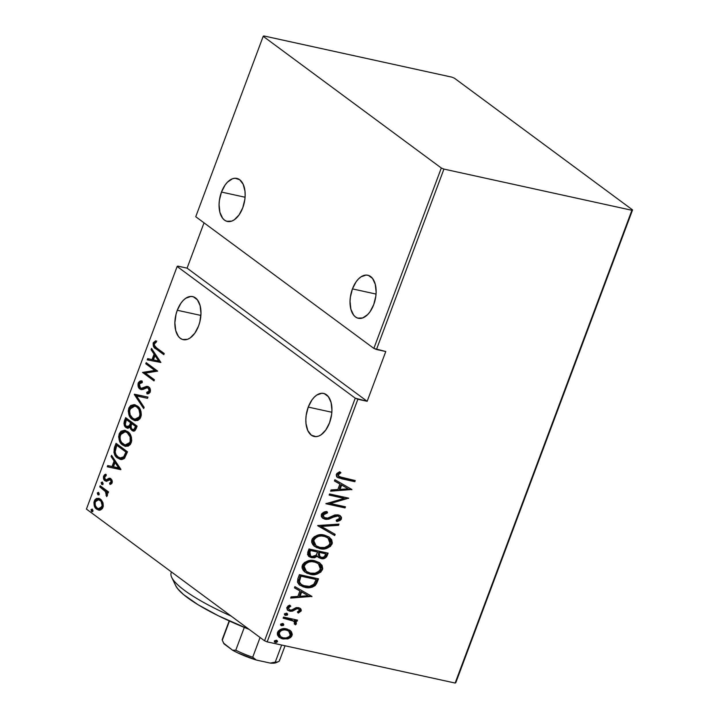 <?xml version="1.0" encoding="UTF-8"?>
<svg xmlns="http://www.w3.org/2000/svg" width="719" height="719" viewBox="0 0 719 719"><rect width="100%" height="100%" fill="white"/><g stroke="black" fill="none" stroke-linecap="round" stroke-linejoin="round"><path stroke-width="1.08" d="M177.278 310.257L200.88 315.425L177.278 310.257A22.037 12.457 102.4 0 1 192.638 296.596A22.037 12.457 102.4 0 1 198.561 325.995A22.037 12.457 102.4 0 1 183.201 339.656A22.037 12.457 102.4 0 1 177.278 310.257L176.011 314.356L174.879 322.813L175.724 330.569L178.429 336.42L180.361 338.343L182.581 339.494L187.551 339.305L190.104 337.984L194.858 333.131L198.561 325.995L199.837 321.896L200.969 313.439L200.116 305.683L197.41 299.832L193.258 296.758L190.832 296.435L185.745 298.268L183.273 300.353L180.981 303.121L177.278 310.257M221.47 192.063L245.071 197.24L221.47 192.063A22.037 12.457 102.4 0 1 236.83 178.402A22.037 12.457 102.4 0 1 242.752 207.8A22.037 12.457 102.4 0 1 227.393 221.461A22.037 12.457 102.4 0 1 221.47 192.063L219.385 200.403L219.061 204.627L219.915 212.375L222.62 218.225L224.553 220.149L226.773 221.299L231.743 221.11L234.295 219.789L239.05 214.936L242.752 207.8L244.837 199.469L245.161 195.244L244.981 191.2L243.166 184.262L239.67 179.714L235.023 178.24L232.489 178.752L227.465 182.159L225.173 184.927L221.47 192.063M352.436 288.894L376.028 294.062L352.436 288.894A22.037 12.457 102.4 0 1 367.795 275.233A22.037 12.457 102.4 0 1 373.718 304.631A22.037 12.457 102.4 0 1 358.359 318.292A22.037 12.457 102.4 0 1 352.436 288.894L350.351 297.235L350.027 301.45L350.881 309.206L353.586 315.057L355.519 316.98L357.738 318.131L362.7 317.942L367.724 314.536L370.015 311.767L373.718 304.631L375.803 296.291L376.127 292.076L375.273 284.32L372.568 278.469L368.416 275.395L365.989 275.071L360.893 276.905L358.43 278.99L356.139 281.758L352.436 288.894M308.244 407.089L331.845 412.257L308.244 407.089A22.037 12.457 102.4 0 1 323.604 393.428A22.037 12.457 102.4 0 1 329.527 422.826A22.037 12.457 102.4 0 1 314.167 436.487A22.037 12.457 102.4 0 1 308.244 407.089L306.159 415.42L305.836 419.644L306.015 423.689L307.831 430.627L311.327 435.175L315.974 436.649L318.517 436.136L321.069 434.815L325.824 429.962L329.527 422.826L331.612 414.486L331.935 410.261L331.082 402.514L328.376 396.663L324.224 393.59L321.797 393.266L316.711 395.099L314.239 397.185L311.947 399.953L308.244 407.089M86.433 509.088L177.144 266.479L355.249 398.173L264.547 640.782L86.433 509.088L264.547 640.782L267.162 641.86L357.873 399.261L367.166 401.292L385.77 351.528L376.477 349.488L443.929 169.091L631.911 210.281L455.145 683.05L267.162 641.86L455.145 683.05L455.801 682.682L632.567 209.912L454.453 78.218L451.838 77.14L263.855 35.95L263.199 36.318L441.304 168.003L373.862 348.409L195.748 216.716L263.199 36.318L441.304 168.003L443.929 169.091L631.911 210.281L632.567 209.912L454.453 78.218L451.838 77.14L263.855 35.95L263.199 36.318L195.748 216.716L373.862 348.409L385.77 351.528L367.166 401.292L355.249 398.173L177.144 266.479L177.8 266.12L187.084 268.151L177.8 266.12L177.144 266.479L86.433 509.088M92.418 509.241L91.052 509.654L92.14 509.897L92.679 511.712L92.14 509.897L91.052 509.654L91.592 511.479L92.383 511.649L91.592 511.479L92.958 511.065L92.418 509.241L91.007 509.807L91.744 511.577L93.039 510.76L92.023 509.052M98.683 492.497L97.317 492.901L98.404 493.144L98.943 494.969L98.404 493.144L97.317 492.901L97.847 494.726L98.647 494.906L97.847 494.726L99.222 494.321L98.683 492.497L97.263 493.054L98.009 494.825L99.303 494.007L98.287 492.308M102.547 482.17L101.172 482.575L102.269 482.817L102.808 484.642L102.269 482.817L101.172 482.575L101.712 484.399L102.511 484.57L101.712 484.399L103.087 483.986L102.547 482.17L101.127 482.728L101.873 484.498L103.159 483.68L102.152 481.982M120.918 469.39L111.544 455.334L111.094 456.547L114.096 461.05L112.065 466.487L107.724 465.561L107.266 466.775L120.819 469.669L111.544 455.334L111.094 456.547L114.096 461.05L112.065 466.487L107.724 465.561L107.266 466.775L120.918 469.39M127.667 431.616L124.567 430.295L121.107 431.193L119.363 433.476L118.653 436.793L119.507 440.909L121.781 444.279L124.738 446.157L128.153 446.139L130.418 444.369L131.712 440.81L131.406 437.233L129.447 433.35L125.097 430.384L119.174 433.925C118.383 439.498 119.561 443.21 122.706 445.052L125.376 446.328L131.262 442.724C132.008 437.161 130.804 433.458 127.667 431.616M137.266 405.938L134.165 404.617L130.714 405.507L128.962 407.799L128.252 411.115L129.114 415.231L131.388 418.593L134.345 420.471L137.751 420.462L140.016 418.692L141.31 415.133L141.005 411.547L139.046 407.664L134.696 404.698L128.782 408.239C127.991 413.811 129.168 417.523 132.314 419.375L134.983 420.651L140.861 417.047C141.607 411.484 140.412 407.781 137.266 405.938M141.454 388.152L142.748 388.53L140.358 387.918L139.351 383.964L142.317 382.562L142.146 381.043C140.69 380.513 139.369 381.187 138.192 383.074L138.291 386.777L140.457 389.347L142.865 389.509L147.018 387.748L148.563 388.305L149.103 391.01L148.285 392.008L146.721 392.349L147.036 393.922L148.716 393.635L150.082 392.331L150.469 390.3L148.698 386.957L146.541 386.4L141.31 388.287L139.522 386.894L139.351 383.964L140.394 382.814L142.317 382.562L142.146 381.043L140.079 381.16L138.363 382.679L139.279 383.317L142.164 381.241M160.894 362.475L151.52 348.418L151.062 349.641L154.073 354.143L152.042 359.581L147.692 358.646L147.242 359.868L160.894 362.475L151.52 348.418L151.062 349.641L154.073 354.143L152.042 359.581L147.692 358.646L147.242 359.868L160.894 362.475M156.607 347.906L154.252 345.147L154.549 343.493L156.302 342.145L155.681 340.806L153.3 342.702L153.345 346.199L163.815 354.665L164.229 353.541L156.607 347.906C155.142 347.412 154.387 346.082 154.333 343.907L156.302 342.145L155.681 340.806L153.192 342.954C152.994 346.216 153.956 348.212 156.077 348.94L163.815 354.665L164.229 353.541L156.607 347.906M145.777 363.778L154.792 370.438L142.542 372.424L154.001 380.899L154.423 379.785L145.391 373.107L157.659 371.13L146.2 362.655L145.777 363.778L146.874 364.012L147.125 363.347L146.874 364.012L145.777 363.778L154.792 370.438L142.542 372.424L154.001 380.899L154.423 379.785L145.391 373.107L157.659 371.13L146.2 362.655L145.777 363.778M134.408 394.201L143.674 408.536L144.124 407.322L136.556 395.971L147.494 398.308L147.952 397.095L134.3 394.479L143.674 408.536L144.124 407.322L136.556 395.971L147.494 398.308L147.952 397.095L134.408 394.201M125.636 417.649L123.947 423.266L125.546 427.14L127.928 428.281L129.959 427.203L130.678 429.18L132.925 430.996L134.956 430.636L136.188 428.56L137.095 426.124L125.636 417.649L124.342 421.1C123.695 424.327 124.27 426.493 126.077 427.589L127.407 428.218L129.959 427.203L131.856 430.438L133.114 431.041L136.188 428.56L137.095 426.124L125.636 417.649M114.537 447.335L113.926 452.404L115.912 456.43L120.064 459.342L121.826 459.567L124.135 458.641L127.497 451.802L116.038 443.326L114.537 447.335L115.633 447.578L116.963 444.009L115.633 447.578L114.537 447.335C113.404 452.79 114.438 456.367 117.655 458.066L120.495 459.45L124.576 458.21L127.497 451.802L116.038 443.326L114.537 447.335M112.146 482.826L112.065 480.229L110.546 478.486L108.982 478.27L106.241 479.852L104.911 479.169L104.507 477.299L106.241 475.547L105.756 474.207L104.57 474.72L103.464 476.508L104.219 480.031L106.412 481.245L110.304 479.735L111.22 481.667L109.585 483.159L110.007 484.48L111.697 483.572L112.146 482.826L110.879 478.71L109.423 478.198L106.241 479.852L105.325 479.591L104.623 476.85L106.241 475.547L105.756 474.207L103.59 476.122C103.203 478.423 103.662 479.959 104.947 480.741L106.412 481.245L109.621 479.618L110.501 479.852L111.13 482.036L109.585 483.159L110.007 484.48L112.146 482.826M100.175 485.756L99.752 486.871L105.819 491.949L106.637 496.586L107.526 494.681L106.897 492.156L108.129 493.063L108.551 491.949L100.175 485.756L99.752 486.871L105.36 491.311L106.637 496.586L107.329 495.697L106.897 492.156L108.129 493.063L108.551 491.949L100.175 485.756M102.952 502.689L101.217 499.804L98.997 498.393L96.517 498.465L94.89 499.804L93.928 502.392L94.198 505.493L96.049 508.639L98.368 510.05L100.579 509.969L102.413 508.504L103.284 506.167L102.952 502.689L100.471 499.166L98.674 498.312L94.288 501.008C93.623 505.089 94.432 507.821 96.714 509.214L100.193 510.086L102.952 507.416L102.952 502.689M289.703 630.15L291.087 631.327L287.258 629.071L282.971 628.757L280.284 629.529L278.235 631.12L277.354 633.035L277.462 634.958L278.765 636.89L281.731 638.652L287.636 638.921L290.503 637.591L291.752 636.117L292.274 634.329L291.42 631.74L290.431 630.842L291.357 635.048L292.013 635.533L291.087 631.327L286.62 628.909C283.034 627.876 280.015 629.026 277.543 632.369L279.511 637.51L282.864 638.966L288.328 638.724L292.013 635.533L291.357 635.048L287.681 638.238L288.328 638.724L287.681 638.238L282.208 638.481L282.864 638.966L279.179 637.25M283.538 617.064L283.115 618.178L292.948 620.695L294.673 622.232L294.251 623.858L295.5 624.82L296.318 623.975L296.174 622.034L295.033 620.794L297.091 621.243L297.513 620.129L283.538 617.064L283.115 618.178L293.81 621.225L294.754 623.247L294.251 623.858L295.5 624.82L296.39 623.822L295.033 620.794L297.091 621.243L297.513 620.129L283.538 617.064M298.96 609.146L297.468 608.301L298.96 609.146L299.499 610.539L297.369 611.995L298.268 613.046L301.279 610.728L300.964 609.11L299.598 608.022L296.156 607.618L291.635 610.027L289.811 609.955L288.481 608.265L288.966 607.213L290.782 606.189L289.775 605.137L288.067 605.937L286.737 607.861L287.519 610.036L290.395 611.294L292.84 611.006L296.731 608.831L298.421 608.867L299.571 610.188L297.369 611.995L298.268 613.046L301.207 610.952L300.551 610.467L298.466 612.237M297.9 578.642L297.459 582.156L299.185 584.718L303.238 586.884L308.676 587.711L312.1 587.216L315.039 585.652L316.639 583.513L318.526 578.822L299.401 574.634L297.9 578.642L299.751 585.176L304.757 587.288C308.298 588.403 311.821 587.765 315.326 585.383L318.526 578.822L299.401 574.634L297.9 578.642M308.999 548.957L307.525 554.448L309.116 556.632L311.606 557.683L314.58 557.746L317.456 556.191L320.449 558.393L324.53 558.411L326.615 556.821L328.125 553.145L308.999 548.957L307.705 552.408L309.08 556.596L311.606 557.683L317.456 556.191L318.553 557.495L320.989 558.528C323.667 559.319 325.743 558.339 327.208 555.589L328.125 553.145L308.999 548.957M317.762 525.508L334.703 535.556L335.153 534.343L321.402 526.452L338.523 525.328L338.982 524.115L317.762 525.508L334.703 535.556L335.153 534.343L321.402 526.452L338.523 525.328L338.982 524.115L317.762 525.508M329.14 495.085L344.185 498.375L325.905 503.731L345.03 507.929L345.453 506.805L330.372 503.507L348.688 498.159L329.563 493.962L329.14 495.085L344.185 498.375L325.905 503.731L345.03 507.929L345.453 506.805L330.372 503.507L348.688 498.159L329.563 493.962L329.14 495.085M342.532 477.784L338.397 476.005L338.532 474.45L340.941 472.734L339.728 471.727L336.95 473.408L336.267 474.657L336.555 476.481L338.056 477.731L354.844 481.685L355.258 480.571L338.991 476.634L338.281 474.891L340.941 472.734L339.728 471.727L336.357 474.369L337.337 477.299L354.844 481.685L355.258 480.571L342.532 477.784M351.924 489.504L334.883 479.726L334.425 480.948L339.889 484.076L337.858 489.513L331.055 489.954L330.605 491.176L351.924 489.504L334.883 479.726L334.425 480.948L339.889 484.076L337.858 489.513L331.055 489.954L330.605 491.176L351.924 489.504M321.357 514.489L321.312 516.35L322.238 517.761L326.04 519.406L328.808 519.145L335.719 516.071L338.191 516.116L339.206 516.745L339.539 518.363L338.487 519.486L336.177 520.25L336.959 521.563L340.069 520.493L341.3 519.253L341.48 517.329L340.132 515.676L338.137 514.867L334.739 515.011L327.657 518.12L324.449 517.716L323.226 516.161L323.307 514.939L325.24 513.366L327.549 512.827L326.983 511.524L323.865 512.225L321.77 513.717L321.357 514.489L322.804 518.255L325.168 519.28L337.795 516.008L338.901 516.476L339.539 518.363L336.177 520.25L336.959 521.563L341.444 518.929L340.321 515.811L338.137 514.867L334.955 514.948L327.657 518.12L324.179 517.536L323.307 514.939L327.549 512.827L326.983 511.524C324.664 511.47 322.786 512.458 321.357 514.489M324.422 535.116L319.443 534.855L314.356 536.662L312.361 538.774L311.687 540.58L311.704 542.369L312.891 544.777L316.45 547.527L321.141 548.813L326.282 548.498L330.434 546.395L332.34 543.034L331.675 539.699L328.88 536.904L324.422 535.116C319.56 533.669 315.398 535.179 311.947 539.654L314.598 546.431L319.506 548.543C324.431 550.035 328.628 548.507 332.088 543.959L329.509 537.336L324.422 535.116M314.823 560.802L309.844 560.532L304.748 562.339L302.753 564.451L302.088 566.257L302.106 568.046L303.292 570.464L306.851 573.205L311.534 574.499L316.675 574.184L320.836 572.072L322.732 568.72L322.067 565.377L319.272 562.582L314.823 560.802C309.952 559.346 305.791 560.865 302.339 565.341L305 572.108L309.907 574.22C314.832 575.712 319.02 574.184 322.489 569.637L319.901 563.022L314.823 560.802M311.947 596.411L294.907 586.641L294.457 587.854L299.913 590.982L297.882 596.419L291.087 596.869L290.629 598.082L311.947 596.411L294.907 586.641L294.457 587.854L299.913 590.982L297.882 596.419L291.087 596.869L290.629 598.082L311.947 596.411M286.45 613.172L284.508 613.792L285.128 615.239L287.241 615.131L287.636 614.062L286.45 613.172L284.436 613.936L285.614 615.401L287.627 614.637L286.45 613.172L287.196 613.496M282.585 623.499L280.644 624.128L281.264 625.566L283.376 625.458L283.78 624.389L282.585 623.499L280.572 624.263L281.749 625.728L283.762 624.964L282.585 623.499L283.331 623.822M276.321 640.252L274.379 640.872L275 642.31L276.572 642.453L277.516 641.141L276.321 640.252L274.316 641.015L275.494 642.48L277.498 641.716L276.321 640.252L277.076 640.566M204.025 222.836L187.084 268.151L367.166 401.292L187.084 268.151L204.025 222.836M337.409 477.245L354.188 481.2L354.485 480.4L354.188 481.2L354.844 481.685L341.929 478.854L337.031 477.048M338.406 476.203L337.624 474.405L340.294 472.248L339.683 471.754L340.941 472.734L340.294 472.248L338.227 473.605L338.883 474.091L338.227 473.605L337.624 474.405L338.991 476.634M351.232 489.109L351.816 489.783L351.16 489.297L330.803 490.637L351.232 489.109M339.233 483.59L334.461 480.858L339.233 483.59M339.377 488.884L340.977 484.597L348.185 488.83L340.033 489.369L339.377 488.884L340.033 489.369L341.633 485.082L340.977 484.597L339.377 488.884M341.633 485.082L348.185 488.83L340.977 484.597L348.185 488.83L340.033 489.369L341.633 485.082M348.104 498.024L348.598 498.393L348.104 498.024M347.771 497.952L329.715 503.021L330.372 503.507L329.715 503.021L347.771 497.952M344.68 506.643L344.374 507.443L345.03 507.929L326.138 503.444L344.374 507.443L344.68 506.643M343.529 497.89L329.257 494.762L343.529 497.89M322.651 514.462L324.584 512.881L326.893 512.341L326.561 511.577L327.549 512.827L326.893 512.341L322.651 514.462L324.179 517.536M339.97 515.577L341.444 518.929L340.788 518.444L336.303 521.077L340.455 519.073L340.914 517.222L340.033 515.64M338.55 516.26L337.912 515.784M338.901 516.476L337.148 515.523L337.795 516.008L334.362 515.82L335.009 516.305L334.362 515.82L331.81 517.123L332.466 517.608L331.81 517.123L324.512 518.794L325.168 519.28L322.489 518.004M322.921 518.237L325.383 518.929L328.152 518.66L334.712 515.694L337.535 515.631M323.793 517.24L322.561 514.768M338.119 524.169L337.867 524.843L338.523 525.328L337.867 524.843L320.746 525.966L321.402 526.452L320.746 525.966L337.867 524.843L338.119 524.169M334.47 533.947L334.047 535.071L334.703 535.556L317.69 525.697L334.047 535.071L334.47 533.947M313.763 545.811L317.286 547.635L322.166 548.435L325.626 548.013L329.023 546.521L331.019 544.364L331.747 541.641L331.019 539.214L329.158 537.093L332.088 543.959L331.432 543.474C327.972 548.022 323.775 549.55 318.85 548.058L314.284 546.188M314.661 544.669L313.214 542.459L313.053 540.302L314.05 538.18L316.531 536.356L322.049 535.538L327.397 537.533M314.194 544.184L313.808 543.663M327.972 537.947L323.361 535.754C319.407 534.603 316.036 535.871 313.268 539.556L313.924 540.041C316.693 536.347 320.054 535.08 324.017 536.239L327.972 537.947L330.111 543.582C327.298 547.303 323.909 548.588 319.928 547.42L316.001 545.721L313.268 539.556L316.001 545.721M323.856 557.935L325.959 556.335L327.352 552.974L326.561 555.104L327.208 555.589L326.561 555.104C325.087 557.854 323.011 558.834 320.332 558.043L318.238 557.243M308.46 556.146L312.406 557.378L314.688 557.063L316.8 555.715L317.456 556.191L316.8 555.715L310.959 557.198L311.606 557.683L308.757 556.344M317.843 556.964L322.058 558.214M309.583 555.167L308.855 553.235L309.889 550.017L317.654 552.057L316.27 555.104L312.028 556.56L310.572 555.931L309.925 552.156L309.269 551.671L309.916 555.445L310.572 555.931M309.152 554.637L308.882 553.99M319.353 556.353L318.31 554.969L318.957 552.003L325.087 553.351L325.743 553.828L325.177 555.365C324.323 557.171 323.047 557.854 321.366 557.405L319.892 556.767L319.335 553.244L318.679 552.767L319.245 556.281L319.892 556.767M319.335 553.244L319.613 552.489L318.957 552.003L318.679 552.767L319.335 553.244L319.613 552.489L325.743 553.828L318.957 552.003L325.743 553.828L324.35 556.731L321.896 557.486L319.227 556.066L319.335 553.244M309.925 552.156L310.545 550.502L309.889 550.017L309.269 551.671L309.925 552.156L310.545 550.502L317.654 552.057L309.889 550.017L317.654 552.057L315.839 555.589L313.107 556.677L311.372 556.362L309.808 555.122L309.925 552.156M304.164 571.497L307.687 573.313L312.558 574.121L316.027 573.699L319.416 572.198L321.42 570.05L322.139 567.767L321.411 564.9L319.56 562.77L322.489 569.637L321.833 569.151C318.364 573.708 314.176 575.236 309.251 573.735L304.685 571.866M305.054 570.347L303.607 568.136L303.454 565.988L304.452 563.858L306.932 562.033L312.45 561.215L317.798 563.211M304.595 569.861L304.2 569.34M318.373 563.633L313.763 561.431C309.799 560.281 306.438 561.548 303.67 565.233L304.326 565.718C307.094 562.033 310.455 560.766 314.419 561.916L318.373 563.633L320.503 569.268C317.699 572.989 314.311 574.265 310.329 573.106L306.393 571.407L303.67 565.233L306.393 571.407M317.753 578.651L316.89 580.952L317.546 581.437L316.89 580.952L314.67 584.898L315.326 585.383L314.67 584.898C311.165 587.279 307.642 587.917 304.101 586.803L299.437 584.933L305.377 587.037L311.444 586.74L315.057 584.475L317.753 578.651M301.045 584.331L299.526 582.92L298.816 581.033L300.29 575.694L315.488 579.029L300.29 575.694L315.488 579.029L316.144 579.514L313.763 584.322C310.976 586.479 308.109 587.099 305.171 586.165L301.369 584.583L298.816 581.033L301.369 584.583M299.472 581.518L300.38 577.681L299.724 577.195L298.816 581.033L299.472 581.518L300.937 576.18L300.29 575.694L299.724 577.195L300.38 577.681L300.937 576.18L316.144 579.514L313.763 584.322L309.503 586.398L303.292 585.617L300.488 583.783L299.472 581.518M311.264 596.015L311.839 596.689L311.192 596.204L290.836 597.543L311.264 596.015M299.257 590.497L294.484 587.765L299.257 590.497M299.401 595.79L301.009 591.503L308.208 595.745L300.057 596.276L299.401 595.79L300.057 596.276L301.665 591.989L301.009 591.503L299.401 595.79M301.665 591.989L308.208 595.745L301.009 591.503L308.208 595.745L300.057 596.276L301.665 591.989M296.731 608.831L298.124 608.786L297.468 608.301L296.075 608.346L296.731 608.831L296.075 608.346L294.125 609.415L294.772 609.901L296.731 608.831M292.166 611.213L294.772 609.901L294.125 609.415L291.51 610.728L292.166 611.213L289.173 610.71L292.166 611.213M299.94 608.202L301.207 610.952L300.29 608.427L298.475 607.654L296.156 607.618L291.635 610.027L290.179 610.063L289.227 609.649L287.924 607.348L289.811 605.82L287.924 607.348L288.58 607.825L290.782 606.189L289.775 605.137L286.854 607.483L287.915 610.377L289.829 611.195L287.609 610.116M287.87 608.193L287.924 607.348L289.227 609.649M298.448 612.237L300.551 610.467L299.922 608.175M287.915 610.278L290.907 610.826L296.075 608.346L298.529 608.858M286.818 613.289L287.627 614.637L286.971 614.152L284.958 614.916L285.614 615.401L284.589 614.808M284.877 615.087L285.614 615.401M284.472 614.754L286.584 614.646L286.701 613.145M286.045 614.898L286.584 614.646M296.74 619.958L296.435 620.758L297.091 621.243L294.377 620.308L296.39 623.822L295.743 623.337L294.844 624.335L295.833 622.375L294.377 620.308L296.435 620.758L296.74 619.958M293.81 621.225L291.869 620.003L283.232 617.864L290.494 619.535L293.46 620.982M295.833 622.375L294.997 620.874M282.962 623.616L283.762 624.964L283.106 624.478L281.093 625.251L281.749 625.728L280.725 625.135M281.012 625.413L281.749 625.728M280.608 625.081L282.72 624.973L282.837 623.472M289.847 637.106L291.357 635.048L291.492 632.693M291.069 631.704L289.487 629.979M279.997 637.726L283.547 638.688M284.886 638.742L288.813 637.762M280.167 636.315L279.475 635.749M279.484 635.758L278.532 634.239M278.406 633.322L279.179 631.255M279.925 630.536L283.699 629.359L287.87 630.482M288.723 631.102L285.542 629.547C282.792 628.757 280.482 629.664 278.613 632.253L279.269 632.738C281.138 630.15 283.448 629.242 286.189 630.024L288.723 631.102L290.296 635.156C288.373 637.726 286.027 638.625 283.268 637.843L280.698 636.71L278.613 632.253L280.698 636.71M276.698 640.359L277.498 641.716L276.842 641.231L274.838 641.995L275.494 642.48L274.469 641.878M274.748 642.157L275.494 642.48M274.343 641.824L276.464 641.725L276.572 640.225M275.916 641.977L276.464 641.725M319.928 547.42L316.315 545.946L314.122 543.573L313.709 540.787L315.246 538.082L318.571 536.338L321.357 535.943L325.294 536.59L328.646 538.522L330.372 542.09L328.996 545.299L324.709 547.51L319.928 547.42M310.329 573.106L306.707 571.623L304.523 569.25L304.11 566.473L305.647 563.759L308.972 562.015L311.758 561.62L315.695 562.267L319.047 564.199L320.764 567.767L319.389 570.976L315.111 573.187L310.329 573.106M283.268 637.843L280.823 636.8L279.188 634.724L279.799 631.785L281.857 630.302L284.356 629.844L287.07 630.266L289.353 631.641L290.494 634.122L289.38 636.522L286.09 637.96L283.268 637.843M156.095 341.309L154.279 343.197L154.432 346.432L163.977 354.215L156.077 348.94L157.164 349.182C155.052 348.445 154.091 346.45 154.279 343.197L153.192 342.954L154.279 343.197L156.769 341.049M148.339 360.102L148.788 358.889L147.692 358.646L153.129 359.815L152.042 359.581L153.129 359.815L155.16 354.386L154.073 354.143L155.16 354.386L152.158 349.874L151.062 349.641L152.275 349.56L155.16 354.386L153.129 359.815L148.788 358.889L148.339 360.102M156.122 355.824L159.726 361.226L153.426 359.877L154.522 360.111L153.426 359.877L155.034 355.581L156.122 355.824L155.034 355.581L158.629 360.983L159.726 361.226L156.122 355.824M154.172 380.459L142.542 372.424L155.888 370.68L154.792 370.438L155.888 370.68L146.874 364.012L155.888 370.68L143.638 372.667L154.172 380.459M141.652 388.287L145.436 387.568L141.652 388.287L140.358 387.918M141.715 389.653L139.926 389.015L141.158 389.581L146.532 387.856L149.426 388.35L150.208 389.437L150.19 391.244L149.426 388.35L148.33 388.107L149.103 391.01L150.091 391.487L147.817 392.592L150.19 391.244L149.103 391.01L146.721 392.349L147.817 392.592L148.06 393.814L147.817 392.592L146.721 392.349L147.036 393.922L150.226 392.017C150.631 389.482 150.118 387.793 148.698 386.957L146.685 386.382L144.348 387.325L145.436 387.568L147.781 386.624L146.685 386.382L148.114 386.606M147.548 386.418L146.685 386.382M148.572 387.99L149.426 388.35L148.33 388.107M138.192 383.074C137.715 386.013 138.3 387.999 139.926 389.015L141.014 389.258C139.387 388.233 138.812 386.256 139.279 383.317L138.192 383.074M142.218 381.232L140.124 381.996L139.028 384.314L139.711 387.73L141.553 389.581M150.208 389.437L150.361 390.282M148.321 386.615L143.414 388.404L141.751 388.332M144.007 407.637L135.397 394.722L134.3 394.479L135.496 394.443L144.007 407.637M130.903 406.612L129.411 410.387L129.699 413.973L131.622 417.892L135.514 420.741L133.401 419.617C130.256 417.766 129.078 414.054 129.869 408.482L128.782 408.239L129.869 408.482L135.235 404.851M132.979 405.13L131.784 405.759M130.723 406.855L130.256 407.619M135.424 406.244L137.554 407.026L139.396 408.707L140.789 411.394L141.185 414.126L140.618 416.831L139.18 418.71L137.284 419.545L135.469 419.375M140.888 416.094L134.804 419.249L132.727 418.26C130.157 416.732 129.231 413.668 129.968 409.066L134.821 406.082L137.949 407.296L134.821 406.082M134.804 419.249L135.9 419.492L140.762 416.472C141.445 411.888 140.502 408.823 137.949 407.296L136.853 407.053C139.414 408.59 140.349 411.645 139.666 416.229L140.762 416.472M133.662 431.103L131.856 430.438L132.952 430.681L131.047 427.437L129.959 427.203L131.047 427.437L132.323 430.133L134.013 431.229M127.937 428.281L127.164 427.832C125.367 426.727 124.791 424.57 125.439 421.343L124.342 421.1L125.439 421.343L126.562 418.332L125.142 422.413L125.151 424.516L126.167 426.834L128.054 428.326M127.587 426.709L130.454 426.016L129.366 425.783L130.454 426.016L131.469 423.77L130.373 423.527L131.469 423.77L131.748 423.024L130.651 422.781L129.366 425.783L126.49 426.475C125.16 425.486 124.926 423.752 125.78 421.289L126.391 419.635L127.488 419.869L131.748 423.024L130.121 426.448L128.252 427.059L128.989 427.104M133.348 429.549C134.345 430.384 135.235 429.917 136.026 428.138L134.929 427.895L136.026 428.138L136.601 426.61L135.505 426.367L134.929 427.895C134.147 429.674 133.249 430.142 132.251 429.306C130.966 428.398 130.732 426.762 131.55 424.408L131.829 423.653L132.925 423.895L136.601 426.61L135.487 429.225L134.013 429.89M134.067 429.899L132.251 429.306L131.289 428.048L131.092 425.927L131.829 423.653L136.601 426.61L132.925 423.895L131.829 423.653L135.505 426.367L133.995 429.432L132.251 429.306M128.35 427.086L126.265 426.286L125.286 424.462L126.391 419.635L131.748 423.024L127.488 419.869L126.391 419.635L130.651 422.781L129.025 426.214L127.892 426.861L126.49 426.475M121.304 432.29L119.803 436.074L120.1 439.651L122.014 443.578L125.906 446.418L123.803 445.295C120.657 443.443 119.48 439.731 120.271 434.159L119.174 433.925L120.271 434.159L125.636 430.537M123.38 430.807L122.185 431.445M121.116 432.541L120.657 433.296M125.825 431.93L127.955 432.712L129.797 434.393L131.191 437.08L131.586 439.803L131.011 442.509L129.582 444.387L127.685 445.223L125.87 445.052M131.289 441.772L125.205 444.926L123.129 443.938C120.549 442.41 119.633 439.345 120.37 434.743L125.214 431.76L127.254 432.739C129.806 434.267 130.75 437.323 130.067 441.915L131.164 442.149C131.838 437.565 130.903 434.51 128.342 432.973L127.254 432.739L130.094 436.837L130.193 441.538L128.485 444.144L126.589 444.98L124.773 444.809L121.673 442.527L120.316 439.92L119.92 437.089L121.475 432.91L122.868 431.975L125.178 431.751M125.205 444.926L126.301 445.169L131.164 442.149M121.053 459.549L118.752 458.3C115.534 456.601 114.492 453.024 115.633 447.578L114.869 451.262L115.597 454.39L117.422 457.131L120.325 459.261M120.244 458.012L121.34 458.255L124.827 456.978L123.74 456.745L124.827 456.978L126.652 453.204L125.564 452.961L126.652 453.204L126.993 452.287L125.906 452.044L123.74 456.745L120.244 458.012L118.078 456.951C116.289 455.945 115.301 453.887 115.13 450.759L116.793 445.313L126.993 452.287L117.889 445.555L126.993 452.287L124.486 457.374L122.607 458.318L121.152 458.21M108.362 467.008L108.821 465.795L107.724 465.561L113.162 466.721L112.065 466.487L113.162 466.721L115.193 461.292L114.096 461.05L115.193 461.292L112.182 456.79L111.094 456.547L112.308 456.466L115.193 461.292L113.162 466.721L108.821 465.795L108.362 467.008M116.154 462.73L119.749 468.132L113.458 466.784L114.546 467.026L113.458 466.784L115.058 462.488L116.154 462.73L115.058 462.488L118.662 467.889L119.749 468.132L116.154 462.73M110.915 484.157L110.672 483.402L109.585 483.159L110.672 483.402L112.218 482.269L111.13 482.036L112.218 482.269L111.598 480.094L110.501 479.852L111.769 480.247L112.326 481.541L111.894 482.791L110.672 483.402L110.915 484.157M109.621 479.618L110.501 479.852M105.909 481.191L106.412 481.245M106.457 481.236L106.044 480.975C104.749 480.202 104.3 478.665 104.677 476.364L103.59 476.122L104.677 476.364L105.954 474.756M106.205 479.636L105.325 479.591M106.241 479.852L107.338 480.094L108.749 479.258L107.661 479.025L108.749 479.258L110.519 478.432L107.095 480.103M110.384 478.405L109.423 478.198L110.384 478.405M109.917 478.243L109.423 478.198M106.25 474.603L104.875 475.924L104.444 477.919L105.316 480.265L106.745 481.362M102.179 483.429L102.305 483.959M108.299 492.623L106.897 492.156L108.299 492.623M107.544 494.699L107.248 495.885L105.981 495.292L107.077 495.535L107.473 494.978L106.376 494.744L107.517 494.825M106.897 492.164L103.662 489.19L99.752 486.871L100.849 487.114L101.1 486.439L100.849 487.114L106.915 492.182M98.323 493.755L98.44 494.286M99.105 510.166L97.811 509.447C95.528 508.063 94.71 505.322 95.375 501.242L94.288 501.008L95.375 501.242L99.231 498.474M99.294 498.474L96.768 499.193L95.375 501.242L94.962 504.019L95.987 507.353M96.517 508.171L99.456 510.283M99.402 499.822L100.876 500.334M102.907 502.905L103.015 506.886L101.927 506.652L98.476 508.737L97.128 508.09C95.384 507.012 94.773 504.909 95.312 501.763L98.71 499.642L101.145 500.514L102.449 501.952M98.476 508.737L99.573 508.98L103.015 506.886L101.415 508.764L99.366 508.926M101.145 500.514L100.049 500.271C101.801 501.359 102.431 503.48 101.927 506.652L103.015 506.886C103.518 503.722 102.898 501.601 101.145 500.514L98.71 499.642M153.426 359.877L155.034 355.581L158.629 360.983L153.426 359.877M132.727 418.26L130.13 414.845L129.582 410.621L131.532 406.819L134.786 406.073L136.853 407.053L138.929 409.399L140.043 414.674L138.974 417.55L137.005 419.096L135.271 419.321L132.727 418.26M125.906 452.044L124.019 456.349L122.643 457.697L120.774 458.093L118.078 456.951L116.011 454.66L115.139 451.9L116.793 445.313L125.906 452.044M113.458 466.784L115.058 462.488L118.662 467.889L113.458 466.784M97.128 508.09L95.384 505.718L95.043 502.824L96.373 500.181L98.305 499.579L101.046 501.26L102.197 505.574L100.318 508.531L98.889 508.8L97.128 508.09M443.929 169.091L376.477 349.488L373.862 348.409L441.304 168.003L443.929 169.091M357.873 399.261L267.162 641.86L264.547 640.782L355.249 398.173L357.873 399.261M632.567 209.912L455.801 682.682L455.145 683.05L631.911 210.281L632.567 209.912M171.464 571.956L171.185 572.701A101.721 20.59 20.5 0 0 231.194 616.12A101.721 20.59 -159.5 0 1 171.751 577.456L175.742 585.733A94.944 19.215 20.5 0 0 249.071 629.341L218.279 615.743L198.049 604.724L183.516 594.55L177.629 588.672L175.733 585.724M247.92 628.882A30.522 6.174 20.5 0 0 249.286 629.493A30.522 6.174 -159.5 0 1 247.92 628.882M279.493 659.79A30.522 6.174 -159.5 0 1 278.406 661.66A30.522 6.174 -159.5 0 1 275.242 662.154L281.65 645.033L275.242 662.154L270.281 663.089L256.288 660.024L252.711 657.22L260.089 637.483L252.711 657.22A30.522 6.174 -159.5 0 1 235.778 650.21L232.525 650.183L224.139 643.981L222.279 640.225L229.451 621.027L222.279 640.225A30.522 6.174 20.5 0 1 222.297 639.317L229.181 620.901M276.141 662.621L270.281 663.089L256.288 660.024A28.481 5.761 20.5 0 1 232.525 650.183L235.778 650.21L244.298 627.417L235.778 650.21A30.522 6.174 20.5 0 0 252.711 657.22L256.288 660.024L237.755 652.87L232.525 650.183L223.645 643.181M278.406 661.66L275.871 662.747A28.481 5.761 20.5 0 1 270.281 663.089L275.242 662.154A30.522 6.174 20.5 0 0 279.466 660.698L285.048 645.779M223.043 641.941L223.663 643.226A28.481 5.761 20.5 0 0 224.139 643.981L222.279 640.225M337.337 477.299L336.681 476.814M340.321 515.811L339.665 515.325M287.915 610.377L287.258 609.892M279.511 637.51L278.855 637.025M141.086 388.251L142.182 388.494M110.016 479.636L111.112 479.879M105.873 479.843L106.96 480.085"/></g></svg>
